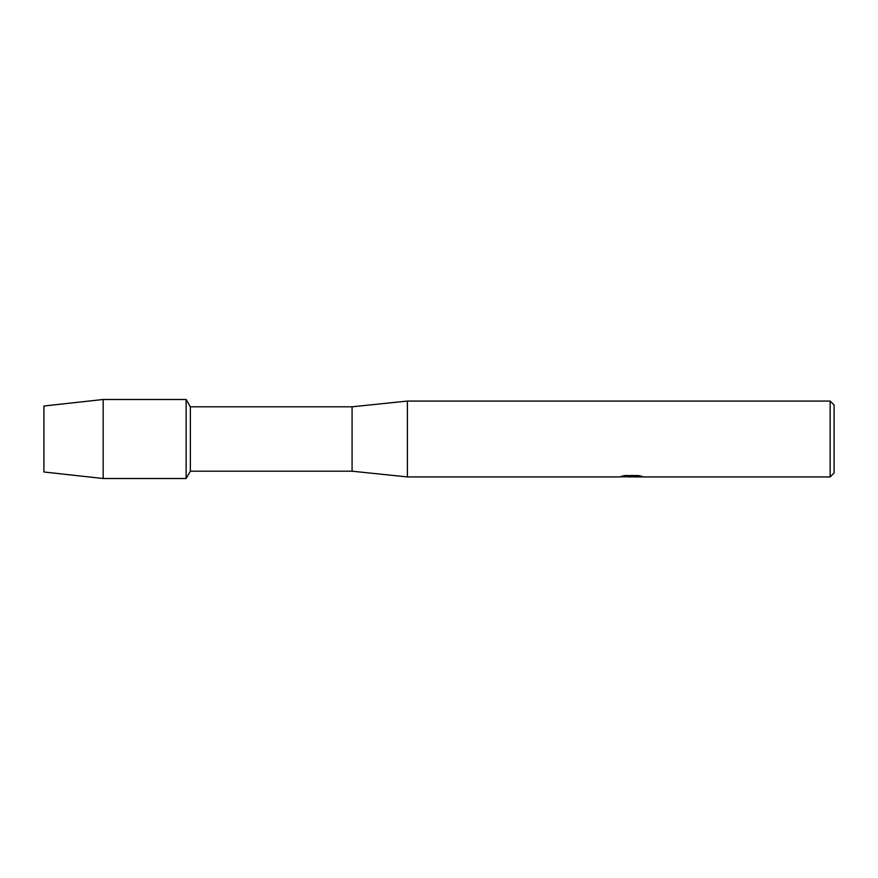 <?xml version="1.0" encoding="UTF-8"?>
<svg xmlns="http://www.w3.org/2000/svg" width="878" height="878" viewBox="0 0 878 878"><rect width="100%" height="100%" fill="white"/><g stroke="black" fill="none" stroke-linecap="round" stroke-linejoin="round"><path stroke-width="1.32" d="M621.602 476.271L632.215 476.348L619.231 476.93L407.392 476.93L352.078 471.201L190.361 471.201L186.136 478.51L103.165 478.51L43.9 471.991L43.9 406.009L103.165 399.49L186.136 399.49L190.361 406.799L352.078 406.799L407.392 401.07L830.149 401.07L834.1 405.021L834.1 472.979L830.149 476.93L634.465 476.93L641.818 476.326M190.361 471.201L190.361 406.799M186.136 478.51L186.136 399.49L186.136 478.51M352.078 471.201L352.078 406.799M407.392 476.93L407.392 401.07M631.523 476.853L628.033 476.853M630.854 476.93L629.241 476.93M830.149 476.93L830.149 401.07M632.215 476.348L621.306 476.348L624.862 475.547L638.317 475.547L642.224 476.447L634.333 476.908M620.186 476.853L631.381 476.677M103.165 478.51L103.165 399.49M43.9 471.991L43.9 406.009M630.876 476.853L634.333 476.853"/></g></svg>
